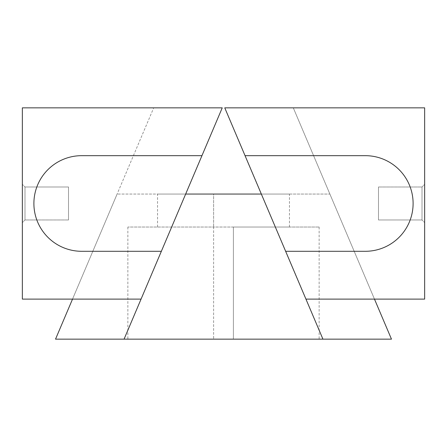 <?xml version="1.0" encoding="UTF-8"?>
<svg xmlns="http://www.w3.org/2000/svg" width="447" height="447" viewBox="0 0 447 447"><rect width="100%" height="100%" fill="white"/><g stroke="black" fill="none" stroke-linecap="round" stroke-linejoin="round"><path stroke-width="0.34" stroke-dasharray="2.23 1.68" d="M68.514 219.969L24.987 219.969L22.35 222.606L22.35 184.354L22.35 222.606L22.35 184.354L22.35 222.606L24.987 219.969L24.987 186.991L24.987 219.969L24.987 186.991L22.35 184.354L24.987 186.991L24.987 219.969L68.514 219.969L68.514 186.991L24.987 186.991L68.514 186.991L68.514 219.969M201.949 155.668L222.243 107.85L22.35 107.85L22.35 299.11L141.062 299.11L72.526 299.11L153.707 107.85L72.526 299.11L141.062 299.11L161.356 251.298L81.706 251.298A47.812 47.812 0 0 1 33.894 203.48A47.812 47.812 0 0 1 81.706 155.668L201.949 155.668L161.356 251.298L81.706 251.298A47.812 47.812 0 0 1 33.894 203.48A47.812 47.812 0 0 1 81.706 155.668L201.949 155.668L161.356 251.298L81.706 251.298A47.812 47.812 0 0 1 33.894 203.48A47.812 47.812 0 0 1 81.706 155.668L201.949 155.668L161.356 251.298L185.656 194.054L261.344 194.054L285.644 251.298L245.051 155.668L365.294 155.668A47.812 47.812 0 0 1 413.106 203.48A47.812 47.812 0 0 1 365.294 251.298L285.644 251.298L305.938 299.11L374.474 299.11L293.293 107.85L374.474 299.11L305.938 299.11L424.65 299.11L424.65 107.85L224.757 107.85L245.051 155.668L365.294 155.668A47.812 47.812 0 0 1 413.106 203.48A47.812 47.812 0 0 1 365.294 251.298L285.644 251.298L245.051 155.668L365.294 155.668A47.812 47.812 0 0 1 413.106 203.48A47.812 47.812 0 0 1 365.294 251.298L285.644 251.298L245.051 155.668M378.486 186.991L422.013 186.991L424.65 184.354L424.65 222.606L424.65 184.354L424.65 222.606L424.65 184.354L422.013 186.991L422.013 219.969L422.013 186.991L422.013 219.969L424.65 222.606L422.013 219.969L422.013 186.991L378.486 186.991L378.486 219.969L422.013 219.969L378.486 219.969L378.486 186.991M224.757 107.85L293.293 107.85L224.757 107.85M213.61 339.15L319.13 339.15L127.87 339.15L213.61 339.15L213.61 227.031L127.87 227.031L289.449 227.031L213.61 227.031L213.61 339.15M374.474 299.11L329.886 194.054L261.344 194.054L329.886 194.054L391.471 339.15L55.529 339.15L117.114 194.054L185.656 194.054L117.114 194.054L72.526 299.11M213.61 194.054L289.449 194.054L157.551 194.054L213.61 194.054L213.61 227.031L213.61 194.054M233.39 227.031L319.13 227.031L233.39 227.031L233.39 339.15L233.39 227.031M322.935 339.15L261.344 194.054M124.065 339.15L185.656 194.054M127.87 227.031L127.87 339.15M157.551 227.031L157.551 194.054M319.13 227.031L319.13 339.15M289.449 227.031L289.449 194.054"/><path stroke-width="0.67" d="M201.949 155.668L222.243 107.85L22.35 107.85L22.35 299.11L141.062 299.11L161.356 251.298L81.706 251.298A47.812 47.812 0 0 1 33.894 203.48A47.812 47.812 0 0 1 81.706 155.668L201.949 155.668L124.065 339.15L391.471 339.15L374.474 299.11M365.294 155.668A47.812 47.812 0 0 1 413.106 203.48A47.812 47.812 0 0 1 365.294 251.298L285.644 251.298L305.938 299.11L424.65 299.11L424.65 107.85L224.757 107.85L245.051 155.668L365.294 155.668M322.935 339.15L245.051 155.668M185.656 194.054L261.344 194.054M124.065 339.15L55.529 339.15L72.526 299.11"/></g></svg>
